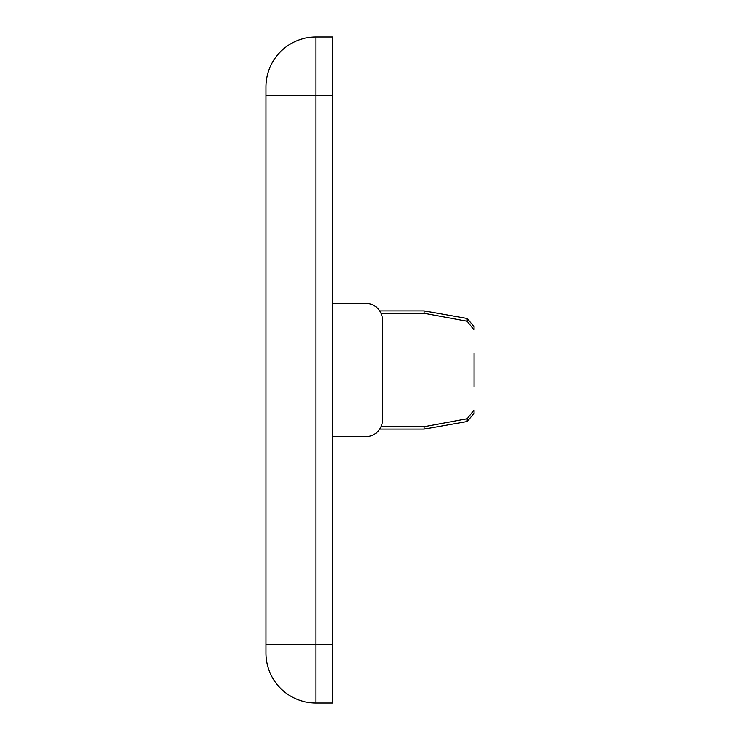 <?xml version="1.0" encoding="UTF-8"?>
<svg xmlns="http://www.w3.org/2000/svg" width="740" height="740" viewBox="0 0 740 740"><rect width="100%" height="100%" fill="white"/><g stroke="black" fill="none" stroke-linecap="round" stroke-linejoin="round"><path stroke-width="1.11" d="M332.538 37L332.538 703L315.887 703A49.95 49.95 0 0 1 265.938 653.05L265.938 86.95A49.95 49.95 0 0 1 315.887 37L332.538 37M474.062 386.65L474.062 353.35M474.062 409.988L474.062 413.318L474.062 409.988L474.062 413.318L474.062 409.988L467.181 418.748L424.113 426.712L381.054 426.712M474.062 330.012L474.062 326.682L474.062 330.012L467.181 321.252L424.113 313.288L381.054 313.288M424.113 310.893L467.181 318.487L474.062 326.682L467.181 318.487L467.181 321.252L424.113 313.288L424.113 310.893L379.74 310.893M379.74 429.108L424.113 429.108L424.113 426.712M332.538 303.4L365.838 303.4L332.538 303.4M365.838 303.4A16.65 16.65 0 0 1 382.488 320.05L382.488 419.95A16.65 16.65 0 0 1 365.838 436.6L332.538 436.6M332.538 95.275L315.887 95.275L315.887 644.725L332.538 644.725M315.887 37L315.887 95.275L265.938 95.275M265.938 644.725L315.887 644.725L315.887 703M424.113 429.108L467.181 421.513L474.062 413.318L467.181 421.513L467.181 418.748"/></g></svg>
